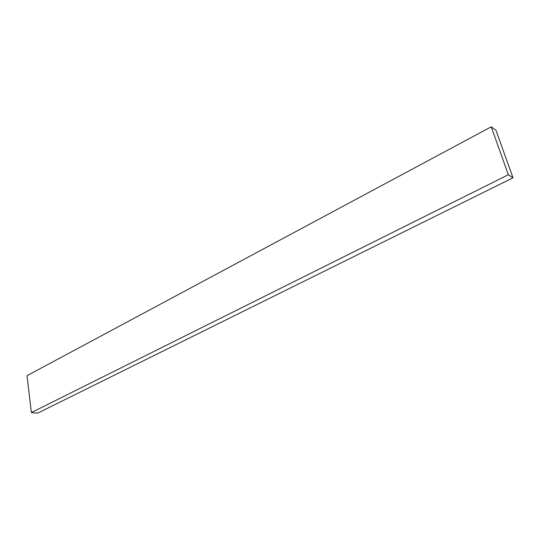 <?xml version="1.0" encoding="UTF-8"?>
<svg xmlns="http://www.w3.org/2000/svg" width="540" height="540" viewBox="0 0 540 540"><rect width="100%" height="100%" fill="white"/><g stroke="black" fill="none" stroke-linecap="round" stroke-linejoin="round"><path stroke-width="0.81" d="M513 177.795L37.598 413.181L31.374 412.587L508.336 174.751L513 177.795L495.95 130.228L491.238 126.819L508.336 174.751L31.374 412.587L27 375.692L491.238 126.819L27 375.692L31.374 412.587L37.598 413.181L513 177.795L508.336 174.751L491.238 126.819L495.95 130.228L513 177.795"/></g></svg>
